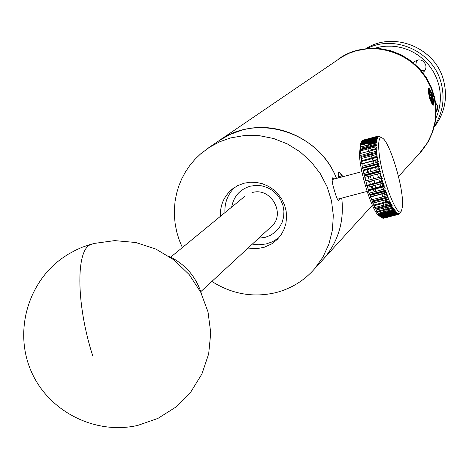 <?xml version="1.0" encoding="UTF-8"?>
<svg xmlns="http://www.w3.org/2000/svg" width="469" height="469" viewBox="0 0 469 469"><rect width="100%" height="100%" fill="white"/><g stroke="black" fill="none" stroke-linecap="round" stroke-linejoin="round"><path stroke-width="0.7" d="M432.119 59.393L431.656 58.877M434.212 127.076C444.841 113.123 447.942 97.493 443.522 80.205C435.296 47.645 393.649 30.79 365.931 48.606M367.121 48.477C395.021 34.155 433.122 51.649 441.042 82.585C445.122 98.121 442.947 112.56 434.505 125.915M435.848 118.335C440.831 107.125 441.692 95.518 438.427 83.505L436.528 78.036L434.024 72.806L430.941 67.882L427.329 63.338L423.226 59.223L418.694 55.594L413.793 52.499L408.575 49.984L403.123 48.073L397.501 46.794L391.785 46.161L386.051 46.191L380.371 46.871L374.819 48.196M437.096 110.461L436.24 110.807M436.24 111.868L437.466 109.429L437.677 107.149L437.43 105.783L435.637 102.752M425.131 70.174L421.168 70.538M422.821 72.572L424.574 71.007L425.612 69.142L426.016 67.044L425.752 64.904C423.22 59.762 419.521 58.619 414.643 61.48L413.435 62.864M415.769 64.915L416.648 60.278M420.312 152.548L427.98 142.142L432.699 131.977L435.478 121.072L436.217 109.793L434.898 98.513L431.55 87.621L426.286 77.473L419.286 68.421L410.785 60.765L401.065 54.767L390.46 50.623L379.327 48.477L368.042 48.395L356.979 50.371L347.517 53.859L338.788 58.86M419.104 153.85L427.558 142.605L432.283 132.428L435.062 121.512L435.807 110.215L434.482 98.924L431.134 88.014L425.864 77.86L418.852 68.791L410.34 61.128L400.614 55.125L389.997 50.974L378.846 48.829L367.549 48.741L356.475 50.722L349.458 53.132L342.804 56.374L220.043 140.002M338.524 59.041C371.014 35.134 423.372 54.586 433.415 94.591C438.82 115.931 434.704 134.966 421.062 151.692L420.095 152.783M428.373 88.172L429.293 88.653L430.612 90.529L432.576 95.406L433.579 100.899L433.256 105.22M433.057 105.425L430.05 97.869L428.197 88.324M341.737 198.106C344.334 221.034 338.442 241.13 324.067 258.39L321.611 261.086M338.77 177.81L338.595 172.715M208.453 147.928L218.243 141.239C256.432 112.425 319.131 131.877 336.502 178.408C322.25 141.456 278.65 119.396 241.717 130.206L229.968 134.474L219.14 140.612M338.905 172.422L340.617 173.243L342.898 176.707M339.65 198.657L338.659 200.585C337.557 200.14 336.185 196.91 334.538 190.901C332.128 183.18 331.548 178.795 332.797 177.728L334.596 178.918M211.871 281.441C232.008 294.21 253.424 297.921 276.124 292.568C291.396 288.523 304.234 280.585 314.64 268.76L322.942 257.106L328.945 244.032L332.439 229.98L333.307 215.418L331.507 200.832L327.092 186.715L320.21 173.548L311.094 161.782L300.049 151.809L287.444 143.971L273.72 138.531L259.339 135.664L244.783 135.471L230.549 137.939L219.797 141.738L209.766 147.078L200.492 153.99L194.893 159.407L189.886 165.369L185.513 171.818L181.814 178.695L178.83 185.917L176.584 193.427L175.095 201.148L174.386 208.998L174.45 216.907L175.295 224.792L176.913 232.583L179.275 240.198L182.365 247.562M341.749 198.106C344.34 221.028 338.454 241.119 324.073 258.378L322.865 259.75M248.037 248.06L256.584 248.676L264.053 247.351L271.686 243.892L277.296 239.43L281.177 234.699L284.085 229.288L285.92 223.391L286.606 217.206L286.131 210.956L284.501 204.865L281.775 199.149L278.053 194.002L273.456 189.617L268.157 186.14L262.341 183.701L256.215 182.382L249.995 182.23L243.903 183.25L237.631 185.66L232.032 189.318C223.871 196.359 220.002 205.363 220.418 216.344M234.746 187.33C227.764 194.225 224.487 202.667 224.909 212.656M252.304 244.12L258.659 244.783L266.017 243.986L272.366 241.822L278.75 237.871M265.167 237.361L258.718 238.199L265.167 237.361L270.584 235.25L275.362 231.962L279.254 227.658L282.062 222.558L283.651 216.913L283.933 211.009L282.895 205.141L280.585 199.601L277.126 194.676L272.682 190.619L267.488 187.623L261.802 185.841L255.91 185.372L250.106 186.228L255.91 185.372L261.802 185.841L267.488 187.623L272.682 190.619L277.126 194.676L280.585 199.601L282.895 205.141L283.933 211.009L283.651 216.913L282.062 222.558L279.254 227.658L275.362 231.962L270.584 235.25L265.167 237.361M231.657 207.122C233.656 196.441 239.806 189.476 250.106 186.228C239.806 189.476 233.656 196.441 231.657 207.122M271 226.867C286.524 214.491 271.018 186.527 251.994 192.63M378.835 149.781C380.283 174.861 397.589 220.817 401.581 210.587L402.537 206.208L402.384 198.891C401.001 179.211 389.575 143.473 383.003 138.466C379.603 135.858 378.213 139.627 378.835 149.781M400.157 213.114L398.996 214.233L399.277 213.606L398.802 214.28L398.802 213.635L398.011 214.21L398.287 213.518L397.782 214.128L397.46 213.97L397.735 213.243L397.22 213.817L396.874 213.571L397.149 212.82L396.616 213.354L396.252 213.02L396.534 212.246L395.983 212.744L395.601 212.316L395.883 211.519L395.32 211.976L394.921 211.466L395.209 210.645L394.628 211.062L394.212 210.47L394.505 209.631L393.907 210.006L393.485 209.332L393.784 208.482L393.174 208.805L392.735 208.054L393.04 207.192L392.412 207.474L391.967 206.641L392.277 205.774L391.638 206.008L391.187 205.1L391.509 204.226L390.853 204.42L390.396 203.44L390.724 202.561L390.056 202.708L389.592 201.664L389.932 200.791L389.252 200.884L388.789 199.782L389.141 198.909L388.449 198.956L387.98 197.795L388.344 196.927L387.646 196.933L387.177 195.72L387.552 194.864L386.843 194.817L386.38 193.556L386.767 192.712L386.046 192.624L385.588 191.323L385.987 190.49L385.26 190.355L384.809 189.019L385.225 188.204L384.486 188.028L384.047 186.656L384.474 185.865L383.73 185.648L383.302 184.247L383.742 183.479L382.991 183.221L382.575 181.802L383.032 181.063L382.282 180.764L381.877 179.328L382.346 178.619L381.59 178.279L381.203 176.836L381.69 176.162L380.934 175.787L380.564 174.345L381.063 173.694L380.3 173.29L379.954 171.847L380.47 171.238L379.708 170.804L379.38 169.373L379.908 168.799L379.145 168.33L378.841 166.917L379.386 166.384L378.63 165.891L378.342 164.496L378.905 164.003L378.149 163.488L377.891 162.122L378.465 161.67L377.709 161.131L377.475 159.794L378.067 159.39L377.316 158.833L377.111 157.537L377.715 157.174L376.97 156.605L376.789 155.35L377.41 155.034L376.671 154.453L376.519 153.246L377.146 152.976L376.419 152.384L376.296 151.229L376.941 151.006L376.214 150.408L376.12 149.312L376.777 149.136L376.062 148.538L371.266 149.81L370.815 148.902L370.188 149.119L370.475 148.239M383.296 203.317L383.431 205.27M383.484 206.348L383.513 207.116M383.525 208.136L383.507 209.69M383.478 210.475L383.349 211.982M383.237 212.797L383.138 213.366M382.968 214.116L382.686 214.972M382.534 215.318L382.112 216.016M381.537 216.52L380.816 216.707M380.394 216.655L378.706 215.629C371.952 210.317 360.45 174.228 359.43 154.969L360.485 143.731M385.588 204.701L385.354 204.502L385.993 204.314L385.893 203.224L389.827 202.192M386.116 206.096L386.087 205.668M385.764 206.524L385.465 206.266L391.31 204.765M386.192 207.755L386.18 207.439M386.221 208.975L385.536 207.931L392.096 206.29M385.952 211.302L385.518 210.921L386.204 210.915L385.946 209.831M385.905 212.645L385.442 212.234L386.151 212.035M385.928 214.122L385.377 213.483M385.5 214.544L385.876 214.444M385.753 215.06L385.278 214.603M385.389 215.511L396.346 212.762M385.43 215.851L385.119 215.582M384.047 217.862L398.55 214.239M398.996 214.233L383.9 218.173M383.472 218.009L383.771 218.155M383.073 218.114L383.613 218.214M382.657 218.079L382.985 218.138M360.69 150.854L375.962 146.768L375.927 145.8L360.661 149.887L360.362 151.733L360.72 151.587L360.462 153.498L360.831 153.398L360.919 154.494L360.608 155.368L360.995 155.315L360.813 157.338L361.212 157.332L361.353 158.54L361.06 159.396L361.47 159.437L361.646 160.691L361.359 161.535L361.787 161.623L361.705 163.751L362.144 163.88L362.091 166.026L362.549 166.202L362.801 167.568L362.525 168.359L363 168.576L363.006 170.739L363.493 170.997L363.792 172.41L363.522 173.149L364.026 173.448L364.079 175.588L364.595 175.922L364.941 177.364L364.665 178.044L365.204 178.413L365.568 179.856L365.292 180.501L365.843 180.905L366.23 182.347L365.949 182.957L366.512 183.397L366.916 184.827L366.635 185.396L367.215 185.865L367.632 187.278L367.344 187.811L367.942 188.304L368.37 189.699L368.077 190.191L369.126 192.079L368.827 192.53L369.906 194.406L369.601 194.811L370.234 195.368L370.692 196.663L370.381 197.027L371.495 198.856L371.172 199.173L372.304 200.967L371.97 201.236L373.119 202.983L372.773 203.206L373.459 203.81L373.928 204.906L373.576 205.082L374.743 206.723L374.379 206.852L376.343 210.018L375.956 210.053L377.129 211.478L376.724 211.466L379.62 215.775L382.106 217.768M397.22 213.817L382.018 217.792L381.514 217.481L381.954 217.751M372.591 185.97L372.685 188.561M367.602 169.514L367.69 172.475M367.96 174.562L368.03 175.013M368.294 176.473L369.115 180.043M369.508 181.48L370.422 184.399M371.137 186.351L372.163 188.702M372.662 189.658L374.614 191.663L375.223 190.906L375.423 188.931M375.388 187.846L375.112 185.302M367.573 170.681L368.634 172.223M369.531 174.14L369.707 174.568M370.229 175.963L371.313 179.457M371.683 180.905L372.304 183.901M374.766 183.244L374.115 180.26M373.746 178.812L372.691 175.306M372.198 173.905L372.034 173.477M371.237 171.531L369.848 168.916M369.408 168.342L367.913 168.119L367.696 168.799M361.177 142.975L362.701 142.863M363.393 143.238L363.827 143.561M364.372 144.059L365.627 145.531M365.75 145.695L366.482 146.744M366.975 147.512L367.333 148.098M367.825 148.949L369.871 152.947M370.358 154.002L370.715 154.793M371.202 155.913L372.04 157.918M372.316 158.616L373.125 160.709M373.213 160.931L374.028 163.148M374.713 165.117L375.276 166.782M375.487 167.421L376.361 170.171M376.97 172.17L377.099 172.61M377.51 174.028L378.489 177.558M378.864 179L379.609 181.966M380.083 183.989L380.635 186.463M380.857 187.494L381.35 189.927M381.614 191.317L381.672 191.628M381.795 192.319L382.036 193.679M382.083 193.943L382.552 196.939M382.851 199.143L383.003 200.386M383.015 200.515L383.226 202.549M393.485 209.332L378.213 213.325M378.647 213.999L393.907 210.006M394.212 210.47L378.958 214.462M379.374 215.054L394.628 211.062M380.078 215.963L395.32 211.976M379.872 215.705L395.115 211.718M380.758 216.725L395.983 212.744M380.488 216.438L395.719 212.457M396.252 213.02L381.033 217M381.403 217.335L396.616 213.354M396.874 213.571L381.666 217.546M382.598 218.097L397.782 214.128M397.243 213.788L397.56 213.706M398.011 214.21L382.833 218.179M398.527 214.298L383.361 218.261M383.648 218.237L398.802 214.28M384.322 216.813L396.891 213.53M385.764 215.025L395.695 212.428M385.952 213.987L395.033 211.607M394.798 210.939L395.138 210.851M394.335 210.124L386.134 212.275M385.536 207.931L392.125 206.202M385.465 206.266L391.322 204.73M390.513 203.13L385.993 204.314M385.758 201.887L384.979 200.691L388.83 199.677M384.979 200.691L385.588 200.415L385.524 199.858M388.883 199.554L385.588 200.415M387.224 195.608L385.008 196.194L384.803 194.922L386.696 194.424M384.48 193.035L384.416 192.677L385.923 192.278M384.416 192.677L383.683 192.155L385.694 191.628M383.777 189.288L383.525 188.04L384.416 187.805M384.105 186.838L383.273 186.861M383.05 185.824L383.683 185.495M381.995 179.75L381.649 179.844L381.291 178.449L381.713 178.337M380.892 176.924L380.652 176.033L379.919 175.705L380.846 175.459M379.919 175.705L380.371 175.019L379.984 173.63L380.623 173.46M380.711 174.931L380.371 175.019M377.199 166.272L377.527 165.627L377.146 164.472M378.518 165.364L377.527 165.627M376.466 162.497L376.326 162.11L378.336 161.576M377.645 160.761L376.003 161.201L375.663 160.281M375.581 160.052L377.979 159.325M374.321 157.308L373.975 155.907L373.301 155.943L373.564 155.28M376.935 156.382L374.432 157.051M373.23 154.119L377.123 152.953M372.421 152.267L376.918 150.989M371.266 149.81L370.956 150.666L376.754 149.119M375.991 146.797L370.492 148.268M376.267 145.759L376.56 145.683M375.962 145.167L369.689 146.785M368.212 145.032L375.921 143.057M376.044 142.271L368.229 144.364L367.954 143.948M376.156 141.011L367.514 143.326L367.233 144.141L375.986 141.796M376.302 139.879L366.746 142.336M376.543 139.258L376.836 139.176M365.357 141.697L376.414 138.812L376.548 138.314L377.281 138.496L376.66 137.974L376.824 137.558L377.563 137.786L376.959 137.282L377.146 136.954L377.885 137.218L377.299 136.743L377.516 136.502L378.26 136.801L377.926 136.203L362.795 140.26L377.686 136.356M379.609 136.35L379.966 136.549M379.005 136.139L379.632 136.344M378.43 136.086L379.62 136.473L379.093 136.116M377.715 136.379L363.698 140.108M378.12 136.127L362.988 140.178L378.377 136.057L379.128 136.432L378.583 136.045M362.267 140.776L377.299 136.743M377.516 136.502L362.373 140.565M362.144 140.811L361.71 141.562L377.129 137.423M361.71 141.562L361.37 142.125L361.652 141.626L361.482 142.048L376.66 137.974M376.824 137.558L361.652 141.626M361.482 142.048L361.001 143.877L376.214 139.803L376.32 139.211L377.047 139.357L376.414 138.812M361.241 142.799L376.437 138.724M376.32 139.211L361.118 143.291M376.062 140.929L376.144 140.26L360.931 144.335L360.837 145.009L376.062 140.929L376.718 141.503L376.009 141.445L375.962 142.195L376.63 142.781L360.69 146.85L360.315 148.544L360.649 148.304L360.649 149.206L375.909 145.12L375.904 144.223L360.649 148.304M360.684 147.049L375.927 142.969M360.837 145.009L360.468 145.859L360.784 145.525L360.368 147.137L360.69 146.85M360.462 153.498L376.777 149.136M376.12 149.312L360.831 153.398M376.296 151.229L360.995 155.315M361.112 156.47L376.419 152.384M376.519 153.246L361.212 157.332M361.353 158.54L376.671 154.453M361.646 160.691L376.97 156.605M361.359 161.535L377.715 157.174M361.705 163.751L378.067 159.39M377.475 159.794L362.144 163.88M377.891 162.122L362.549 166.202M362.801 167.568L378.149 163.488M362.525 168.359L378.905 164.003M363.276 169.971L378.63 165.891M363.006 170.739L379.386 166.384M379.38 169.373L364.026 173.448M364.349 174.878L379.708 170.804M364.079 175.588L380.47 171.238M379.954 171.847L364.595 175.922M364.941 177.364L380.3 173.29M381.203 176.836L365.843 180.905M366.23 182.347L381.59 178.279M366.635 185.396L383.032 181.063M382.575 181.802L367.215 185.865M367.632 187.278L382.991 183.221M368.37 189.699L383.73 185.648M368.077 190.191L384.474 185.865M384.047 186.656L368.687 190.707M384.809 189.019L369.455 193.064M369.906 194.406L385.26 190.355M369.601 194.811L385.987 190.49M385.588 191.323L370.234 195.368M370.692 196.663L386.046 192.624M370.381 197.027L386.767 192.712M387.177 195.72L371.835 199.759M372.304 200.967L387.646 196.933M371.97 201.236L388.344 196.927M387.98 197.795L372.644 201.828M373.119 202.983L388.449 198.956M372.773 203.206L389.141 198.909M373.576 205.082L389.932 200.791M389.592 201.664L374.274 205.686M390.396 203.44L375.083 207.462M375.546 208.429L390.853 204.42M376.343 210.018L391.638 206.008M391.187 205.1L375.886 209.115M360.649 149.206L360.309 150.08L360.661 149.887M361.001 143.877L360.931 144.335M361.37 142.125L360.309 144.047M366.037 141.972L366.072 141.585M366.688 142.793L366.817 142.424M368.054 144.88L368.229 144.364M368.763 146.135L368.64 145.003M369.484 147.524L369.724 146.838M372.392 152.202L371.735 152.325L372.058 151.469L371.6 150.496M373.183 154.008L372.515 154.09L372.802 153.351M375.552 159.97L374.86 159.917L375.223 159.085L374.79 157.953M376.326 162.11L375.628 162.016L376.003 161.201M378.776 169.532L378.577 168.899L377.856 168.682L378.272 167.92L377.908 166.776M379.503 171.971L379.374 171.531M379.984 173.63L379.597 173.477M382.012 181.333L381.162 180.471L381.649 179.844M383.021 185.671L382.282 185.22L382.792 184.663L382.493 183.35M383.525 188.04L382.786 187.565L383.314 187.049M383.683 192.155L384.234 191.674M384.105 190.989L384.047 190.678M384.803 194.922L384.076 194.383L384.644 193.984L384.527 193.298M384.721 198.657L385.506 199.73M385.893 203.224L385.354 202.778M377.07 211.372L392.36 207.368M392.735 208.054L377.451 212.052M377.926 136.203L378.671 136.543L378.114 136.121M376.144 140.26L376.859 140.36L376.214 139.803M375.904 144.223L376.595 144.188L375.909 143.596L375.933 142.769M375.927 145.8L376.601 145.718L375.909 145.12M376.062 148.538L375.997 147.501L376.666 147.372L375.962 146.768M386.221 210.071L392.893 208.324M201.342 293.442L201.307 293.33C195.808 276.276 184.962 263.912 168.776 256.232M430.665 95.271L431.234 97.3L429.979 97.628M430.677 98.508L431.48 98.343L431.82 97.177L431.169 94.902L430.859 95.201L430.454 94.761L429.276 91.05L428.959 91.355L429.956 95.248L429.633 96.391M430.014 97.751L431.509 97.482M431.234 97.3L431.82 97.177M429.944 95.541L430.859 95.201M429.891 94.961L430.454 94.761M429.54 93.39L429.915 93.278M430.284 98.678L430.571 98.396L430.982 98.836L432.195 102.553L432.471 102.23L431.48 98.343M430.22 98.461L430.571 98.396M432.066 102.236L432.471 102.23M431.445 100.108L431.838 100.008M429.522 97.962C427.177 86.185 427.968 85.411 431.902 95.641C434.259 107.278 433.497 108.163 429.616 98.291M340.465 177.358L340.072 176.01L339.568 176.485L339.867 177.517M339.679 176.233L340.072 176.01M338.419 177.898C337.938 171.009 339.187 170.675 342.165 176.907M90.963 244.243L82.333 247.192L76.066 249.948L68.046 254.327L62.336 258.114C27.308 283.018 13.695 332.574 31.593 372.198C49.222 411.94 95.529 435.044 137.716 425.424L157.871 418.43L175.875 407.08L190.807 391.984L201.922 373.951L208.676 353.902L210.739 332.879L208.031 311.949L200.703 292.164L189.142 274.517L173.923 259.896L155.808 249.039L135.717 242.496L114.653 240.615L93.683 243.505L89.386 245.152C75.702 253.154 76.775 306.304 92.622 355.461M415.95 61.867L418.33 59.874M421.056 151.698L421.484 151.229M200.785 291.671L271.574 226.339M170.704 257.135L245.146 196.054M421.062 151.692L398.468 176.549M384.867 191.51L384.463 191.95M372.374 205.252L314.64 268.76M232.9 188.632L232.032 189.318M401.54 210.657L400.409 212.674M378.706 215.629L381.168 217.124M337.422 199.249L367.127 191.405M332.046 179.598L361.898 171.66M398.603 214.298L383.437 218.261M381.631 137.646L380.535 136.989"/></g></svg>
